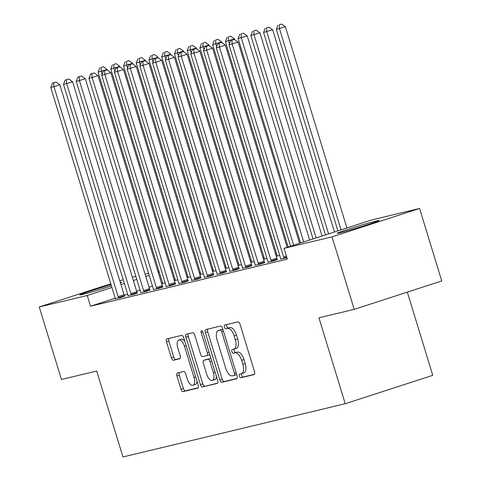 <?xml version="1.0" encoding="UTF-8"?>
<svg xmlns="http://www.w3.org/2000/svg" width="481" height="481" viewBox="0 0 481 481"><rect width="100%" height="100%" fill="white"/><g stroke="black" fill="none" stroke-linecap="round" stroke-linejoin="round"><path stroke-width="0.72" d="M239.37 376.13A1.93 0.896 -108 0 0 240.807 377.765L254.082 374.591A2.76 1.281 -108 0 0 254.13 374.579A2.76 1.281 -108 0 0 254.527 371.657L240.025 324.212A2.76 1.281 -108 0 0 237.969 321.879L224.693 325.06A1.93 0.896 -108 0 0 224.663 325.066A1.93 0.896 -108 0 0 224.38 327.11A1.93 0.896 -108 0 0 225.823 328.745L227.537 328.337A8.826 4.101 -108 0 1 234.115 335.81L235.323 339.766A8.826 4.101 -108 0 1 234.049 349.116A8.826 4.101 -108 0 1 233.904 349.158L232.185 349.567A1.93 0.896 -108 0 0 232.155 349.579A1.93 0.896 -108 0 0 231.878 351.623A1.93 0.896 -108 0 0 233.315 353.258L235.035 352.844A8.826 4.101 -108 0 1 241.612 360.323L242.821 364.273A8.826 4.101 -108 0 1 241.546 373.629A8.826 4.101 -108 0 1 241.396 373.665L239.682 374.08A1.93 0.896 -108 0 0 239.646 374.086A1.93 0.896 -108 0 0 239.37 376.13M241.733 373.563A1.93 0.896 -108 0 0 241.739 375.366A1.93 0.896 -108 0 0 243.176 377.002L254.491 374.29M226.731 324.567A1.93 0.896 -108 0 0 226.749 326.346A1.93 0.896 -108 0 0 228.186 327.982L229.906 327.567L227.537 328.337M234.241 349.056A1.93 0.896 -108 0 0 234.241 350.853A1.93 0.896 -108 0 0 235.678 352.489L237.398 352.08L235.035 352.844M120.25 282.305A21.91 0.709 163 0 1 121.669 282.131A21.91 0.709 163 0 1 120.4 282.78M111.436 285.9A21.91 0.709 163 0 1 82.263 294.522A21.91 0.709 163 0 1 79.762 294.943A21.91 0.709 163 0 1 90.091 291.143A21.91 0.709 163 0 1 111.075 284.728M376.575 220.911A21.91 0.709 163 0 1 379.076 220.496A21.91 0.709 163 0 1 363.341 226.028A21.91 0.709 163 0 1 339.67 232.888A21.91 0.709 163 0 1 337.169 233.309A21.91 0.709 163 0 1 352.898 227.772A21.91 0.709 163 0 1 376.575 220.911M177.369 373.022A2.76 1.281 -108 0 0 177.321 373.034A2.76 1.281 -108 0 0 176.924 375.956L180.994 389.261A2.76 1.281 -108 0 0 183.045 391.6L197.793 388.071A2.76 1.281 -108 0 0 197.835 388.059A2.76 1.281 -108 0 0 198.238 385.137L183.73 337.692A2.76 1.281 -108 0 0 181.68 335.359L166.931 338.889A2.76 1.281 -108 0 0 166.889 338.901A2.76 1.281 -108 0 0 166.486 341.823L171.404 357.9A2.76 1.281 -108 0 0 173.461 360.239L179.768 358.724A2.76 1.281 -108 0 0 179.816 358.712A2.76 1.281 -108 0 0 180.213 355.79L177.778 347.817A7.377 3.427 -108 0 1 178.842 340.001A7.377 3.427 -108 0 1 184.457 346.218L194.011 377.447A7.377 3.427 -108 0 1 192.941 385.263A7.377 3.427 -108 0 1 187.325 379.052L185.732 373.845A2.76 1.281 -108 0 0 183.676 371.506L177.369 373.022M115.145 298.238L90.53 306.223L287.337 259.097L284.055 248.358L371.591 219.955L419.582 208.459L332.046 236.862L284.055 248.358M90.53 306.223L87.247 295.484L39.25 306.974L110.78 283.766M419.582 208.459L441.75 280.958L354.214 309.361L318.951 317.803L345.22 403.727L122.95 456.95L96.681 371.025L61.418 379.473L39.25 306.974M354.214 309.361L332.046 236.862M219.853 379.96A2.76 1.281 -108 0 0 221.909 382.293L236.652 378.763A2.76 1.281 -108 0 0 236.7 378.751A2.76 1.281 -108 0 0 237.097 375.829L222.595 328.391A2.76 1.281 -108 0 0 220.538 326.052L205.796 329.581A2.76 1.281 -108 0 0 205.748 329.593A2.76 1.281 -108 0 0 205.351 332.515L219.853 379.96L222.222 379.19A2.76 1.281 -108 0 0 224.272 381.523L237.061 378.463M217.226 383.417L202.477 386.946A2.76 1.281 -108 0 1 200.421 384.608L185.919 337.169A2.76 1.281 -108 0 1 186.315 334.247A2.76 1.281 -108 0 1 186.363 334.235L192.671 332.726A2.76 1.281 -108 0 1 194.727 335.059L200.613 354.299A2.76 1.281 -108 0 0 202.663 356.637L206.854 355.633A2.76 1.281 -108 0 0 206.896 355.621A2.76 1.281 -108 0 0 207.293 352.699L201.172 332.672A1.93 0.896 -108 0 1 201.449 330.621A1.93 0.896 -108 0 1 202.922 332.251L217.665 380.483A2.76 1.281 -108 0 1 217.268 383.405A2.76 1.281 -108 0 1 217.226 383.417L217.31 383.387M345.22 403.727L432.756 375.324L407.317 292.129M127.928 295.635L133.526 294.468L137.38 293.043M177.886 279.822L174.399 280.657M174.369 280.567L175.246 280.285M153.385 289.538L158.983 288.372L162.837 286.947M203.349 273.725L199.862 274.561M199.831 274.471L200.703 274.188M178.848 283.441L184.445 282.275L188.299 280.85M228.812 267.628L225.318 268.464M225.288 268.374L226.166 268.091M204.311 277.345L209.902 276.178L213.756 274.753M254.269 261.532L250.781 262.367M250.751 262.277L251.623 261.995M229.768 271.248L235.365 270.081L239.219 268.657M279.732 255.435L276.238 256.271M276.214 256.181L277.086 255.898M255.231 265.151L260.828 263.985L264.682 262.56M280.688 259.055L286.91 257.69M174.946 278.836L173.942 279.16M162.458 282.882L161.508 283.195M152.489 286.117L149.08 287.223M140.061 290.151L136.652 291.258M127.627 294.186L124.248 295.28M276.713 254.196L275.679 254.449M263.985 257.245L262.951 257.497M251.25 260.293L250.222 260.546M238.522 263.341L237.494 263.594M225.793 266.39L224.759 266.642M213.059 269.438L212.031 269.691M200.33 272.486L199.302 272.739M187.602 275.535L186.568 275.787M267.959 262.103L273.557 260.936L277.411 259.512M242.502 268.2L248.094 267.033L251.948 265.608M266.997 258.483L263.51 259.319M263.48 259.229L264.358 258.946M217.039 274.296L222.637 273.13L226.491 271.705M241.54 264.58L238.047 265.416M238.023 265.326L238.895 265.043M191.576 280.393L197.174 279.227L201.028 277.802M216.077 270.677L212.59 271.512M212.56 271.422L213.432 271.14M166.119 286.49L171.711 285.323L175.565 283.898M190.62 276.773L187.127 277.609M187.103 277.519L187.975 277.236M140.656 292.586L146.254 291.42L150.108 289.995M165.157 282.87L161.67 283.706M161.64 283.616L162.512 283.333M115.193 298.683L120.791 297.517L124.645 296.092M171.663 268.091L170.653 268.422M159.235 272.126L158.225 272.45M149.206 275.379L145.797 276.485M136.772 279.413L133.369 280.519M124.345 283.447L120.935 284.554M111.917 287.476L87.247 295.484M132.365 277.236L135.852 276.401M145.094 274.188L148.587 273.352M157.828 271.14L158.856 270.893M170.557 268.091L171.585 267.845M119.805 280.838L123.208 279.732M243.765 372.901A8.826 4.101 -108 0 0 243.909 372.859A8.826 4.101 -108 0 0 245.184 363.51L242.821 364.273M237.398 352.08A8.826 4.101 -108 0 1 243.975 359.554L245.184 363.51M236.273 348.388A8.826 4.101 -108 0 0 236.418 348.346A8.826 4.101 -108 0 0 237.692 338.997L235.323 339.766M229.906 327.567A8.826 4.101 -108 0 1 236.484 335.047L237.692 338.997M207.756 329.112A2.76 1.281 -108 0 0 207.714 331.752L222.222 379.19M234.151 375.402A1.93 0.896 -108 0 0 234.181 375.39A1.93 0.896 -108 0 0 234.463 373.346L221.729 331.704A1.93 0.896 -108 0 0 220.292 330.068L218.482 330.507A8.826 4.101 -108 0 0 218.338 330.543A8.826 4.101 -108 0 0 217.057 339.899L225.763 368.362A8.826 4.101 -108 0 0 232.341 375.835L234.151 375.402M234.211 375.384L236.52 374.633A1.93 0.896 -108 0 0 236.55 374.627A1.93 0.896 -108 0 0 236.7 374.537M222.871 329.305A1.93 0.896 -108 0 0 222.655 329.305L220.292 330.068M220.563 329.828A8.826 4.101 -108 0 1 220.701 329.78A8.826 4.101 -108 0 1 220.845 329.738L222.655 329.305M217.628 383.116L202.477 386.946M188.324 333.766A2.76 1.281 -108 0 0 188.287 336.405L202.79 383.844A2.76 1.281 -108 0 0 204.846 386.177M206.938 355.603L209.217 354.864A2.76 1.281 -108 0 0 209.265 354.852A2.76 1.281 -108 0 0 209.704 354.431M206.716 374.266A7.377 3.427 -108 0 0 212.331 380.483A7.377 3.427 -108 0 0 213.402 372.661L210.035 361.658A2.76 1.281 -108 0 0 207.978 359.325L203.794 360.329A2.76 1.281 -108 0 0 203.746 360.341A2.76 1.281 -108 0 0 203.349 363.263L206.716 374.266M212.331 380.483L214.7 379.713A7.377 3.427 -108 0 0 216.39 376.304M211.015 358.718A2.76 1.281 -108 0 0 210.347 358.555L207.978 359.325M206.072 359.59A2.76 1.281 -108 0 1 206.115 359.572A2.76 1.281 -108 0 1 206.163 359.56L210.347 358.555M192.941 385.263L195.31 384.499A7.377 3.427 -108 0 0 197 381.084M184.854 341.366A7.377 3.427 -108 0 0 181.205 339.231L178.842 340.001M168.891 338.42A2.76 1.281 -108 0 0 168.855 341.053L173.767 357.13A2.76 1.281 -108 0 0 175.824 359.469L180.177 358.429M179.329 372.547A2.76 1.281 -108 0 0 179.287 375.186L183.357 388.498A2.76 1.281 -108 0 0 185.413 390.831L198.196 387.77M346.921 227.958L285.401 26.738L276.304 29.419L337.896 230.886M341.005 229.876L279.485 28.656L279.239 24.82L281.601 24.05L279.239 24.82M276.304 29.419L277.964 25.12M281.601 24.05L285.401 26.738M299.603 243.314L238.083 42.087L232.167 44.005L293.687 245.232M231.92 40.17L234.283 39.4L230.646 40.476L231.92 40.17L232.167 44.005L228.986 44.769L290.578 246.242M238.083 42.087L234.283 39.4M230.646 40.476L228.986 44.769M334.487 231.992L272.667 29.786L263.57 32.467L325.469 234.92M328.577 233.91L266.757 31.704L266.504 27.868L268.873 27.098L266.504 27.868M263.57 32.467L265.235 28.169M268.873 27.098L272.667 29.786M322.06 236.027L259.938 32.834L250.841 35.516L313.041 238.955M316.143 237.945L254.022 34.752L253.776 30.916L256.145 30.147L253.776 30.916M250.841 35.516L252.501 31.217M256.145 30.147L259.938 32.834M287.175 247.342L225.355 45.136L219.438 47.054L283.634 257.028A2.808 1.305 -108 0 0 284.03 258.008L284.229 258.381M219.192 43.218L221.555 42.448L217.917 43.524L219.192 43.218L219.438 47.054L216.258 47.817L280.447 257.792A2.808 1.305 -108 0 1 280.663 258.814L280.712 259.223M225.355 45.136L221.555 42.448M217.917 43.524L216.258 47.817M270.899 260.077L276.815 258.159L212.62 48.184L206.71 50.102L270.899 260.077A2.808 1.305 -108 0 0 271.302 261.057L271.494 261.43M206.457 46.266L208.826 45.497L205.189 46.573L206.457 46.266L206.71 50.102L203.523 50.866L267.719 260.84A2.808 1.305 -108 0 1 267.935 261.862L267.977 262.271M276.815 258.159A2.808 1.305 -108 0 0 277.212 259.139L277.489 259.662M212.62 48.184L208.826 45.497M205.189 46.573L203.523 50.866M309.632 240.055L247.21 35.883L238.113 38.564L300.607 242.983M303.715 241.979L241.294 37.801L241.047 33.965L243.41 33.195L241.047 33.965M238.113 38.564L239.772 34.265M243.41 33.195L247.21 35.883M234.716 39.707L234.475 38.931L225.379 41.613L288.179 247.018M229.419 43.651L228.565 40.849L228.319 37.013L230.682 36.243L228.319 37.013M225.379 41.613L227.044 37.314M230.682 36.243L234.475 38.931M258.171 263.125L264.087 261.207L199.892 51.233L193.975 53.151L258.171 263.125A2.808 1.305 -108 0 0 258.568 264.105L258.766 264.478M193.729 49.315L196.098 48.545L192.454 49.621L193.729 49.315L193.975 53.151L190.795 53.914L254.99 263.889A2.808 1.305 -108 0 1 255.201 264.911L255.249 265.32M264.087 261.207A2.808 1.305 -108 0 0 264.484 262.187L264.76 262.71M199.892 51.233L196.098 48.545M192.454 49.621L190.795 53.914M245.442 266.173L251.359 264.255L187.163 54.281L181.247 56.199L245.442 266.173A2.808 1.305 -108 0 0 245.839 267.153L246.038 267.526M181 52.363L183.363 51.593L179.726 52.669L181 52.363L181.247 56.199L178.066 56.962L242.256 266.937A2.808 1.305 -108 0 1 242.472 267.959L242.52 268.368M251.359 264.255A2.808 1.305 -108 0 0 251.755 265.235L252.026 265.759M187.163 54.281L183.363 51.593M179.726 52.669L178.066 56.962M221.988 42.755L221.747 41.979L212.65 44.661L276.846 254.629A2.808 1.305 72 0 1 277.062 255.658L277.104 256.066M216.69 46.699L215.831 43.897L215.584 40.061L217.953 39.292L215.584 40.061M212.65 44.661L214.31 40.362M217.953 39.292L221.747 41.979M232.708 269.222L238.624 267.304L174.429 57.329L168.518 59.247L232.708 269.222A2.808 1.305 -108 0 0 233.111 270.202L233.303 270.575M168.266 55.411L170.635 54.642L166.997 55.718L168.266 55.411L168.518 59.247L165.332 60.011L229.527 269.985A2.808 1.305 -108 0 1 229.744 271.007L229.786 271.416M238.624 267.304A2.808 1.305 -108 0 0 239.021 268.284L239.297 268.807M174.429 57.329L170.635 54.642M166.997 55.718L165.332 60.011M209.253 45.803L209.019 45.028L199.922 47.709L264.117 257.678A2.808 1.305 72 0 1 264.328 258.706L264.376 259.115M203.956 49.747L203.102 46.946L202.856 43.11L205.219 42.34L202.856 43.11M199.922 47.709L201.581 43.41M205.219 42.34L209.019 45.028M219.979 272.27L225.896 270.352L161.7 60.378L155.784 62.296L219.979 272.27A2.808 1.305 -108 0 0 220.376 273.25L220.575 273.623M155.537 58.46L157.906 57.69L154.263 58.766L155.537 58.46L155.784 62.296L152.603 63.059L216.799 273.034A2.808 1.305 -108 0 1 217.015 274.056L217.057 274.465M225.896 270.352A2.808 1.305 -108 0 0 226.292 271.332L226.569 271.855M161.7 60.378L157.906 57.69M154.263 58.766L152.603 63.059M196.525 48.852L196.284 48.076L187.187 50.758L251.383 260.726A2.808 1.305 72 0 1 251.599 261.754L251.641 262.163M191.228 52.796L190.374 49.994L190.127 46.158L192.49 45.388L190.127 46.158M187.187 50.758L188.853 46.459M192.49 45.388L196.284 48.076M183.796 51.9L183.556 51.124L174.459 53.806L238.654 263.774A2.808 1.305 72 0 1 238.871 264.803L238.913 265.211M178.499 55.844L177.639 53.042L177.393 49.206L179.762 48.437L177.393 49.206M174.459 53.806L176.124 49.507M179.762 48.437L183.556 51.124M171.062 54.948L170.827 54.173L161.73 56.854L225.926 266.823A2.808 1.305 72 0 1 226.136 267.851L226.184 268.26M165.771 58.892L164.911 56.091L164.664 52.255L167.027 51.485L164.664 52.255M161.73 56.854L163.39 52.555M167.027 51.485L170.827 54.173M158.333 57.997L158.099 57.221L149.002 59.903L213.191 269.871A2.808 1.305 72 0 1 213.408 270.899L213.456 271.308M153.036 61.941L152.182 59.139L151.936 55.303L154.299 54.533L151.936 55.303M149.002 59.903L150.661 55.604M154.299 54.533L158.099 57.221M145.605 61.045L145.364 60.269L136.267 62.951L200.463 272.919A2.808 1.305 72 0 1 200.679 273.948L200.721 274.356M140.308 64.989L139.454 62.187L139.201 58.351L141.57 57.582L139.201 58.351M136.267 62.951L137.933 58.652M141.57 57.582L145.364 60.269M132.87 64.093L132.636 63.318L123.539 65.999L187.734 275.968A2.808 1.305 72 0 1 187.945 276.996L187.993 277.405M127.579 68.037L126.719 65.236L126.473 61.4L128.842 60.63L126.473 61.4M123.539 65.999L125.198 61.7M128.842 60.63L132.636 63.318M120.142 67.142L119.907 66.366L110.81 69.048L175 279.016A2.808 1.305 72 0 1 175.216 280.044L175.264 280.453M114.845 71.086L113.991 68.284L113.744 64.448L116.107 63.678L113.744 64.448M110.81 69.048L112.47 64.749M116.107 63.678L119.907 66.366M207.251 275.318L213.167 273.4L148.972 63.426L143.055 65.344L207.251 275.318A2.808 1.305 -108 0 0 207.648 276.298L207.846 276.671M142.809 61.508L145.172 60.738L141.534 61.815L142.809 61.508L143.055 65.344L139.875 66.107L204.07 276.082A2.808 1.305 -108 0 1 204.281 277.104L204.329 277.513M213.167 273.4A2.808 1.305 -108 0 0 213.564 274.38L213.835 274.904M148.972 63.426L145.172 60.738M141.534 61.815L139.875 66.107M194.522 278.367L200.433 276.449L136.237 66.474L130.327 68.392L194.522 278.367A2.808 1.305 -108 0 0 194.919 279.347L195.112 279.72M130.08 64.556L132.443 63.787L128.806 64.863L130.08 64.556L130.327 68.392L127.14 69.156L191.336 279.13A2.808 1.305 -108 0 1 191.552 280.152L191.594 280.561M200.433 276.449A2.808 1.305 -108 0 0 200.836 277.429L201.106 277.952M136.237 66.474L132.443 63.787M128.806 64.863L127.14 69.156M181.788 281.415L187.704 279.497L123.509 69.523L117.592 71.441L181.788 281.415A2.808 1.305 -108 0 0 182.191 282.395L182.383 282.768M117.346 67.605L119.715 66.835L116.071 67.911L117.346 67.605L117.592 71.441L114.412 72.204L178.607 282.179A2.808 1.305 -108 0 1 178.824 283.201L178.866 283.61M187.704 279.497A2.808 1.305 -108 0 0 188.101 280.477L188.378 281M123.509 69.523L119.715 66.835M116.071 67.911L114.412 72.204M169.059 284.463L174.976 282.545L110.78 72.571L104.864 74.489L169.059 284.463A2.808 1.305 -108 0 0 169.456 285.443L169.655 285.816M104.617 70.653L106.98 69.883L103.343 70.96L104.617 70.653L104.864 74.489L101.683 75.252L165.879 285.227A2.808 1.305 -108 0 1 166.089 286.249L166.137 286.658M174.976 282.545A2.808 1.305 -108 0 0 175.373 283.525L175.643 284.049M110.78 72.571L106.98 69.883M103.343 70.96L101.683 75.252M156.331 287.512L162.241 285.594L98.046 75.619L92.136 77.537L156.331 287.512A2.808 1.305 -108 0 0 156.728 288.492L156.92 288.865M91.889 73.701L94.252 72.932L90.614 74.008L91.889 73.701L92.136 77.537L88.949 78.301L153.144 288.275A2.808 1.305 -108 0 1 153.361 289.297L153.409 289.706M162.241 285.594A2.808 1.305 -108 0 0 162.644 286.574L162.915 287.097M98.046 75.619L94.252 72.932M90.614 74.008L88.949 78.301M143.597 290.56L149.513 288.642L85.317 78.668L79.401 80.586L143.597 290.56A2.808 1.305 -108 0 0 143.999 291.54L144.192 291.913M79.155 76.75L81.523 75.98L77.886 77.056L79.155 76.75L79.401 80.586L76.22 81.349L140.416 291.324A2.808 1.305 -108 0 1 140.632 292.346L140.674 292.755M149.513 288.642A2.808 1.305 -108 0 0 149.91 289.622L150.186 290.145M85.317 78.668L81.523 75.98M77.886 77.056L76.22 81.349M130.868 293.608L136.784 291.69L72.589 81.716L66.673 83.634L130.868 293.608A2.808 1.305 -108 0 0 131.265 294.588L131.463 294.961M66.426 79.798L68.789 79.028L65.151 80.105L66.426 79.798L66.673 83.634L63.492 84.397L127.687 294.372A2.808 1.305 -108 0 1 127.898 295.394L127.946 295.803M136.784 291.69A2.808 1.305 -108 0 0 137.181 292.67L137.458 293.194M72.589 81.716L68.789 79.028M65.151 80.105L63.492 84.397M107.413 70.19L107.173 69.414L98.076 72.096L162.271 282.064A2.808 1.305 72 0 1 162.488 283.093L162.53 283.501M102.116 74.134L101.263 71.332L101.01 67.496L103.379 66.727L101.01 67.496M98.076 72.096L99.741 67.797M103.379 66.727L107.173 69.414M118.14 296.657L124.05 294.739L59.86 84.764L53.944 86.682L118.14 296.657A2.808 1.305 -108 0 0 118.536 297.637L118.735 298.01M53.698 82.846L56.061 82.077L52.423 83.153L53.698 82.846L53.944 86.682L50.764 87.446L114.953 297.42A2.808 1.305 -108 0 1 115.169 298.442L115.218 298.851M124.05 294.739A2.808 1.305 -108 0 0 124.453 295.719L124.723 296.242M59.86 84.764L56.061 82.077M52.423 83.153L50.764 87.446M243.176 377.002L240.807 377.765M228.186 327.982L225.823 328.745M235.678 352.489L233.315 353.258M243.975 359.554L241.612 360.323M236.484 335.047L234.115 335.81M207.714 331.752L205.351 332.515M224.272 381.523L221.909 382.293M236.171 372.793L234.463 373.346M223.437 331.15L221.729 331.704M220.845 329.738L218.482 330.507M202.79 383.844L200.421 384.608M188.287 336.405L185.919 337.169M209.007 352.146L207.293 352.699M202.88 332.118L201.172 332.672M215.109 372.108L213.402 372.661M211.742 361.105L210.035 361.658M206.163 359.56L203.794 360.329M195.719 376.894L194.011 377.447M186.171 345.665L184.457 346.218M175.824 359.469L173.461 360.239M173.767 357.13L171.404 357.9M168.855 341.053L166.486 341.823M185.413 390.831L183.045 391.6M183.357 388.498L180.994 389.261M179.287 375.186L176.924 375.956M283.634 257.028L286.429 256.12M284.03 258.008L286.736 257.131M271.302 261.057L277.212 259.139M258.568 264.105L264.484 262.187M245.839 267.153L251.755 265.235M233.111 270.202L239.021 268.284M220.376 273.25L226.292 271.332M207.648 276.298L213.564 274.38M194.919 279.347L200.836 277.429M182.191 282.395L188.101 280.477M169.456 285.443L175.373 283.525M156.728 288.492L162.644 286.574M143.999 291.54L149.91 289.622M131.265 294.588L137.181 292.67M118.536 297.637L124.453 295.719M243.909 372.859L241.546 373.629M236.418 348.346L234.049 349.116M236.55 374.627L234.181 375.39M220.701 329.78L218.338 330.543M209.265 354.852L206.896 355.621M206.115 359.572L203.746 360.341"/></g></svg>
